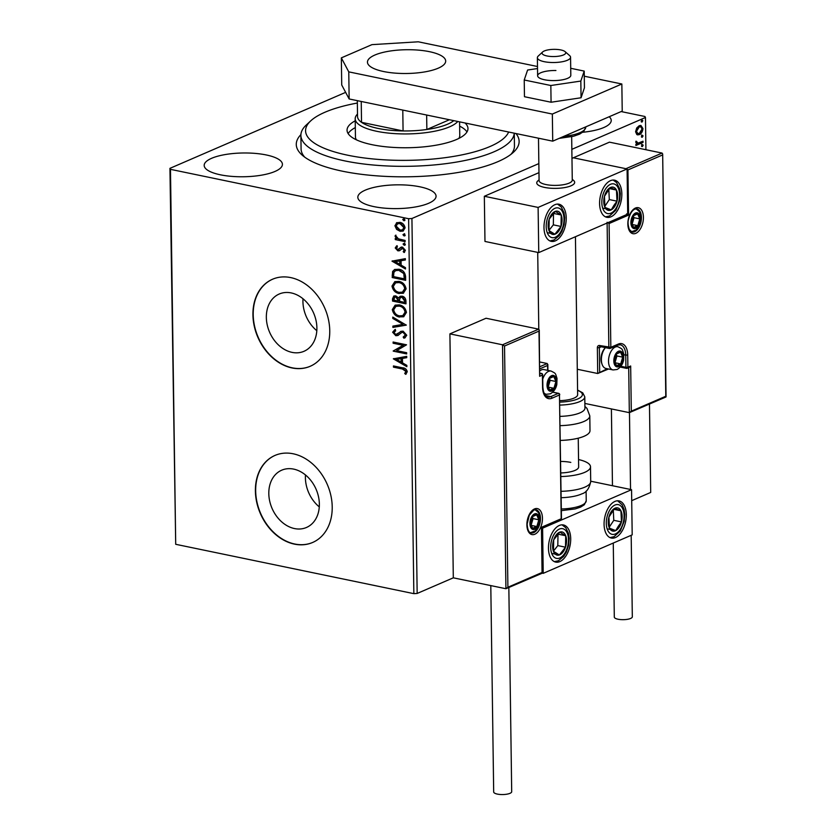 <?xml version="1.0" encoding="UTF-8"?>
<svg xmlns="http://www.w3.org/2000/svg" width="836" height="836" viewBox="0 0 836 836"><rect width="100%" height="100%" fill="white"/><g stroke="black" fill="none" stroke-linecap="round" stroke-linejoin="round"><path stroke-width="1.25" d="M515.969 133.541A111.439 33.858 179.2 0 1 513.461 152.246A111.439 33.858 179.2 0 1 342.373 171.181A111.439 33.858 179.2 0 1 302.245 155.193A111.439 33.858 179.2 0 1 300.908 134.606M514.245 133.185A106.694 32.416 179.2 0 1 463.562 160.773A106.694 32.416 179.2 0 1 355.77 162.884A106.694 32.416 179.2 0 1 300.887 135.38L301.085 148.933A106.694 32.416 -0.8 0 0 304.764 157.189M291.21 292.924A31.204 24.004 -113.4 0 0 279.234 294.011A31.204 24.004 -113.4 0 0 267.217 324.87A31.204 24.004 -113.4 0 0 292.036 352.374A31.204 24.004 -113.4 0 0 304.011 351.287A31.204 24.004 -113.4 0 0 316.018 320.439A31.204 24.004 -113.4 0 0 291.21 292.924M303.008 298.776A31.204 24.004 -113.4 0 0 316.823 330.701M293.666 469.111A31.204 24.004 -113.4 0 0 281.69 470.198A31.204 24.004 -113.4 0 0 269.683 501.046A31.204 24.004 -113.4 0 0 294.491 528.561A31.204 24.004 -113.4 0 0 306.467 527.474A31.204 24.004 -113.4 0 0 318.485 496.626A31.204 24.004 -113.4 0 0 293.666 469.111M305.474 474.963A31.204 24.004 -113.4 0 0 319.279 506.888M293.175 453.781A47.422 36.481 -113.4 0 0 274.981 455.432A47.422 36.481 -113.4 0 0 256.725 502.321A47.422 36.481 -113.4 0 0 294.429 544.131A47.422 36.481 -113.4 0 0 312.622 542.48A47.422 36.481 -113.4 0 0 330.889 495.591A47.422 36.481 -113.4 0 0 293.175 453.781M275.117 455.369A47.422 36.481 -113.4 0 0 257.018 502.29A47.422 36.481 -113.4 0 0 294.711 544.006A47.422 36.481 -113.4 0 0 312.769 542.418M290.709 277.594A47.422 36.481 -113.4 0 0 272.515 279.245A47.422 36.481 -113.4 0 0 254.259 326.134A47.422 36.481 -113.4 0 0 291.973 367.945A47.422 36.481 -113.4 0 0 310.166 366.293A47.422 36.481 -113.4 0 0 328.423 319.404A47.422 36.481 -113.4 0 0 290.709 277.594M272.661 279.193A47.422 36.481 -113.4 0 0 254.562 326.113A47.422 36.481 -113.4 0 0 292.255 367.83A47.422 36.481 -113.4 0 0 310.302 366.241M266.245 154.953A39.125 11.882 -0.8 0 0 225.438 154.524A39.125 11.882 -0.8 0 0 204.183 165.423A39.125 11.882 -0.8 0 0 220.37 174.797A39.125 11.882 -0.8 0 0 261.166 175.226A39.125 11.882 -0.8 0 0 282.422 164.326A39.125 11.882 -0.8 0 0 266.245 154.953M419.881 186.804A39.125 11.882 -0.8 0 0 379.084 186.376A39.125 11.882 -0.8 0 0 357.829 197.265A39.125 11.882 -0.8 0 0 374.016 206.638A39.125 11.882 -0.8 0 0 414.813 207.067A39.125 11.882 -0.8 0 0 436.068 196.178A39.125 11.882 -0.8 0 0 419.881 186.804M538.844 163.605L411.929 218.499L417.164 593.455L413.851 593.654L408.616 218.708L170.471 169.342L175.706 544.299L169.938 168.349L345.644 92.357M636.813 134.533L635.59 131.764L636.718 127.981L639.226 125.703L640.951 125.463L642.947 128.577C642.57 131.764 641.369 133.781 639.352 134.627L637.607 134.868M643.02 142.423L635.903 145.495L635.893 144.273L636.938 143.823L635.736 142.214L635.966 141.19L638.171 143.102L642.999 141.2L643.02 142.423L635.903 145.004M636.698 142.925L638.171 143.102M645.914 149.728L645.465 117.5L571.845 149.341M649.467 404.122L650.701 492.446L631.713 500.659M504.526 346.02L502.52 344.787L538.666 329.154L539.262 330.053L539.001 331.108L504.526 346.02L507.901 587.248L505.926 588.732L453.311 577.822L417.164 593.455M641.714 146.425L642.382 146.561L641.557 145.903L642.351 144.534L643.177 145.203L642.382 146.561L641.557 145.903M642.351 144.534L643.177 145.203L642.414 145.046L641.62 146.404M641.588 137.104L642.257 137.24L641.431 136.581L642.226 135.213L643.051 135.881L642.257 137.24L641.431 136.581M642.226 135.213L643.051 135.881L642.278 135.714L641.484 137.083M641.369 121.899L642.038 122.035L641.212 121.377L642.017 120.008L642.842 120.677L642.038 122.035L641.212 121.377M642.017 120.008L642.842 120.677L642.069 120.52L641.275 121.878M403.328 230.935L400.653 231.049L397.142 229.148L395.47 225.521L396.494 222.825L399.963 222.366C402.753 222.919 404.457 224.748 405.084 227.873L403.046 231.07L400.089 231.29L396.588 229.388L394.916 225.762L396.975 222.575M405.105 241.625L395.282 239.587L395.271 238.375L396.713 238.668L395.062 236.222L395.386 235.365L398.417 238.835L405.094 240.413L405.105 241.625M395.229 247.978L396.598 245.92L397.445 246.808L396.431 248.156L397.769 249.609L401.008 247.237L402.524 247.153L405.397 250.309L404.101 252.535L403.182 251.646L404.196 250.194L402.597 248.376L399.347 250.758L397.842 250.831L395.229 247.978L397.152 245.679M404.582 252.221L403.746 251.406L404.749 249.954L403.151 248.135L401.656 248.47M405.596 276.664L405.648 280.342L392.209 277.552L392.606 271.501L394.634 269.485L398.96 269.255C402.837 269.882 405.052 272.348 405.596 276.664M405.972 303.855L392.533 301.075L392.502 298.839L393.787 296.028L395.783 295.881L398.667 297.961L400.078 296.32L402.064 296.174C404.29 296.644 405.575 298.159 405.93 300.699L405.972 303.855M406.275 325.141L392.899 327.419L392.878 326.103L403.025 324.368L392.774 318.411L392.753 317.084L406.275 325.141M406.662 352.708L406.672 353.921L393.233 351.141L403.151 345.31L393.119 343.23L393.108 342.018L406.547 344.808L396.661 350.639L406.662 352.708M402.398 369.01L393.453 367.15L393.442 365.938L402.513 367.819C404.948 367.84 406.536 369.125 407.268 371.686L405.763 374.35L404.718 373.514L405.888 371.414L402.398 369.01L402.952 368.77L393.453 367.15M413.851 593.654L175.706 544.299M393.338 358.843L406.714 356.355L406.724 357.683L402.44 358.414L402.503 362.855L406.839 365.374L406.85 366.69L393.338 358.843L393.892 358.539M403.171 337.054L405.376 335.037L403.067 332.362L401.761 332.488L397.842 335.508L395.804 335.706L392.627 332.226L394.853 329.645L395.7 330.763L394.007 332.529L395.731 334.473L397.455 334.097L400.82 331.38L403.077 331.15L406.756 335.236L404.917 337.838L403.872 338.183L403.171 337.054L404.227 336.657M396.285 334.233L398.772 332.874M399.514 317.074C395.679 316.363 393.286 313.866 392.303 309.592L395.125 305.161L399.284 304.889C403.119 305.61 405.512 308.118 406.442 312.424L403.61 316.792L400.078 316.834C396.243 316.123 393.84 313.625 392.868 309.351L392.303 309.592M399.19 293.551C395.355 292.851 392.951 290.353 391.979 286.069L394.801 281.648L398.96 281.377C402.795 282.098 405.178 284.606 406.108 288.911L403.286 293.269L399.744 293.311C395.909 292.61 393.505 290.113 392.533 285.828L391.979 286.069M391.979 261.135L405.345 258.648L405.366 259.975L401.081 260.707L401.144 265.148L405.47 267.666L405.491 268.993L391.979 261.135L392.533 260.842M405.105 245.063L404.216 245.282L403.077 244.039L404.185 243.255L405.324 244.499L404.216 245.282L405.324 244.499M404.77 245.042L403.077 244.039L404.185 243.255M404.969 235.742L404.081 235.951L402.952 234.707L404.06 233.923L405.188 235.177L404.081 235.951L405.188 235.177M404.634 235.71L402.952 234.707L404.06 233.923M404.76 220.537L403.872 220.756L402.733 219.502L403.84 218.729L404.979 219.972L403.872 220.756L404.979 219.972M404.425 220.516L402.733 219.502L403.84 218.729M621.148 111.564L644.932 116.497L645.465 117.5M582.776 132.266A39.125 11.882 -0.8 0 0 611.22 120.426A39.125 11.882 -0.8 0 0 609.204 116.737M169.938 168.349L170.471 169.342M408.616 218.708L411.929 218.499M511.005 154.305A106.694 32.416 -0.8 0 0 514.453 145.945L514.276 133.196M394.007 366.91L393.996 366.053M406.171 373.995L404.718 373.514M405.272 373.274L405.711 372.166M406.265 371.926L406.442 371.174L405.888 371.414M406.442 371.174L402.952 368.77M406.724 357.536L402.44 358.414M406.85 366.126L393.892 358.602M401.113 362.051L401.677 361.81L401.625 358.404L396.577 359.417L401.113 362.051L401.071 358.644L396.577 359.417M401.625 358.404L401.071 358.644M406.672 353.565L393.233 351.141M393.787 350.901L393.233 350.88M393.787 350.639L403.151 345.31M403.704 345.069L393.119 343.23M393.672 342.99L393.662 342.133M405.188 337.713L403.872 338.183M404.425 337.943L403.767 336.866M403.736 336.814L405.376 335.037M405.941 334.797L403.631 332.122L403.067 332.362M403.631 332.122L401.761 332.488M398.396 335.267L395.804 335.706M396.358 335.466L393.181 331.986L392.627 332.226M393.181 331.986L395.418 329.405M399.326 332.634L401.092 331.275M406.275 324.995L392.899 327.419M393.453 327.179L393.442 325.998M392.774 318.411L403.025 324.368M393.328 318.171L393.317 317.408M392.868 309.351L395.407 305.056M403.882 316.656L400.078 316.834M403.067 315.506L405.617 311.933C404.875 308.453 402.952 306.436 399.848 305.871L396.222 306.227M399.294 306.112L395.93 306.342L393.683 309.822C394.477 313.281 396.41 315.287 399.493 315.851L402.785 315.642L405.063 312.173C404.321 308.693 402.398 306.676 399.294 306.112L399.848 305.871M405.617 311.933L405.063 312.173M405.972 303.499L392.533 301.075M393.087 300.824L394.08 295.923M400.371 296.216L398.667 297.961M402.638 297.146L400.768 297.491L399.702 298.797L399.587 301.315L404.582 302.35L405.115 300.72L402.638 297.146L401.061 297.386M396.379 296.864L394.655 297.156L393.892 300.134L398.208 301.033L398.751 300.176L396.379 296.864L394.958 297.073M398.751 300.176L398.197 300.417L395.825 297.104M398.208 301.033L398.197 300.417M405.115 300.72L404.561 300.96L402.085 297.386M404.582 302.35L404.561 300.96M392.533 285.828L395.083 281.533M403.558 293.143L399.744 293.311M402.733 291.994L405.293 288.42C404.551 284.94 402.628 282.923 399.524 282.359L395.888 282.714M398.971 282.599L395.606 282.829L393.359 286.309C394.153 289.758 396.086 291.774 399.169 292.339L402.461 292.119L404.728 288.66C403.997 285.18 402.074 283.164 398.971 282.599L399.524 282.359M405.293 288.42L404.728 288.66M405.648 279.987L392.209 277.552M392.763 277.312L393.16 271.261L392.606 271.501M393.16 271.261L394.916 269.37M399.535 270.227L395.574 270.645L393.881 272.4L393.568 276.622L404.248 278.837L404.812 278.597L404.405 273.968L399.535 270.227L395.846 270.53M404.405 273.968L398.971 270.467M404.248 278.837L403.851 274.208M405.366 259.829L401.081 260.707M405.481 268.419L392.533 260.895M399.754 264.343L400.266 260.696L395.219 261.71L399.754 264.343L399.702 260.936L395.219 261.71M400.266 260.696L399.702 260.936M401.573 246.996L398.657 249.494M403.746 251.406L403.182 251.646M404.749 249.954L404.196 250.194M399.901 250.518L397.842 250.831M398.396 250.591L395.783 247.738M403.631 243.798L404.739 243.015M405.105 241.27L395.282 239.587M395.836 239.347L395.825 238.49M395.062 236.222L395.616 235.982L397.267 238.427L396.713 238.668M395.616 235.982L395.94 235.125M403.506 234.467L404.614 233.683M397.142 229.148L396.588 229.388M395.47 225.521L394.916 225.762M400.653 231.049L400.089 231.29M402.712 229.764L404.436 227.382L400.548 223.348L397.957 223.63M399.995 223.588L397.675 223.745L396.128 226.023L400.078 230.078L402.44 229.9L403.882 227.622L399.995 223.588L400.548 223.348M404.436 227.382L403.882 227.622M403.297 219.262L404.394 218.489M641.588 144.377L642.414 145.046M635.935 141.274L636.729 141.441M635.966 141.274L636.614 142.036M635.841 141.88L637.398 142.946M642.236 141.535L642.247 142.256M641.463 135.056L642.278 135.714M640.554 125.421L642.947 128.577M642.184 128.42C641.797 131.607 640.606 133.624 638.579 134.46L639.352 134.627M638.579 134.46L637.231 134.753M640.627 126.727L638.485 126.758L635.694 131.231L637.21 133.446L639.341 133.405L642.079 128.953L640.627 126.727L639.247 126.915L636.457 131.388L637.983 133.603M638.485 126.758L639.247 126.915M635.694 131.231L636.457 131.388M641.243 119.851L642.069 120.52M572.263 179.583A18.967 5.758 179.2 0 1 574.677 182.342A18.967 5.758 179.2 0 1 564.373 187.63A18.967 5.758 179.2 0 1 544.591 187.421A18.967 5.758 179.2 0 1 536.743 182.875A18.967 5.758 179.2 0 1 539.074 180.053M621.838 193.931A18.967 10.659 -78.3 0 1 606.863 217.318A18.967 10.659 -78.3 0 1 599.59 203.556A18.967 10.659 -78.3 0 1 614.564 180.168A18.967 10.659 -78.3 0 1 621.838 193.931M543.985 227.601A18.967 10.659 101.7 0 0 551.258 241.364A18.967 10.659 101.7 0 0 566.233 217.987A18.967 10.659 101.7 0 0 558.96 204.214A18.967 10.659 101.7 0 0 543.985 227.601M538.75 252.597L538.112 207.422L627.084 168.945L627.711 214.12L538.75 252.597L484.974 241.447L484.337 196.272L538.969 172.644M627.084 168.945L573.308 157.795L571.97 158.37M538.112 207.422L484.337 196.272M548.468 548.343A18.967 10.659 -78.3 0 1 563.443 524.956A18.967 10.659 -78.3 0 1 570.706 538.729A18.967 10.659 -78.3 0 1 555.741 562.105A18.967 10.659 -78.3 0 1 548.468 548.343M626.31 514.673A18.967 10.659 101.7 0 0 619.048 500.91A18.967 10.659 101.7 0 0 604.073 524.297A18.967 10.659 101.7 0 0 611.346 538.06A18.967 10.659 101.7 0 0 626.31 514.673M631.556 489.687L632.194 534.862L543.222 573.339L542.595 528.164L631.556 489.687L590.707 481.212M542.595 528.164L542.031 528.038M543.222 573.339L542.365 573.162M545.615 50.484A11.85 3.605 -0.8 0 0 542.648 51.968A11.85 3.605 -0.8 0 0 547.611 56.085A11.85 3.605 -0.8 0 0 562.179 55.427A11.85 3.605 -0.8 0 0 565.115 51.654A11.85 3.605 -0.8 0 0 545.615 50.484M565.115 51.654L569.671 55.646A16.595 5.047 179.2 0 1 570.56 57.245A16.595 5.047 179.2 0 1 565.554 60.934A16.595 5.047 179.2 0 1 547.559 62.209A16.595 5.047 179.2 0 1 537.37 57.705A16.595 5.047 179.2 0 1 538.206 56.085L542.648 51.968M538.488 138.212L539.084 180.576A16.595 5.047 -0.8 0 0 549.273 185.08A16.595 5.047 -0.8 0 0 567.278 183.805A16.595 5.047 -0.8 0 0 572.273 180.116L571.667 136.707M572.263 179.291L573.663 180.524A18.967 5.758 179.2 0 1 574.677 182.342A18.967 5.758 179.2 0 1 568.961 186.564A18.967 5.758 179.2 0 1 548.385 188.016A18.967 5.758 179.2 0 1 536.743 182.875A18.967 5.758 179.2 0 1 537.705 181.025L539.074 179.75M538.666 329.154L486.04 318.244L449.904 333.877L453.311 577.822M542.522 573.088L505.926 588.732L502.52 344.787L449.904 333.877M539.774 366.753L547.235 363.524L539.711 361.967M539.262 330.053L539.638 376.284L539.001 331.108M507.901 587.248L542.376 572.336L542.073 573.099L541.446 527.924M547.235 363.524L547.57 365.478L539.805 368.833M541.738 527.171L561.207 518.748L559.472 394.968L551.969 398.218A15.644 8.788 -78.3 0 1 542.585 387.277L542.418 375.082L539.638 376.284M665.926 397.006L629.33 412.65L584.876 403.433M662.07 153.072L609.454 142.162L573.308 157.795L625.934 168.705L662.07 153.072L662.666 153.97L666.062 396.797M608.545 369L597.719 373.504L577.289 369.261M628.703 367.662L629.33 412.65L631.305 411.166L665.78 396.264L662.666 153.97M628.703 367.474L630.668 366.001L631.305 411.166M662.405 155.026L627.93 169.938L627.084 169.217M627.93 169.938L628.567 215.113L626.561 213.88M628.567 215.113L609.099 223.525L610.834 347.306L599.631 345.519A2.842 2.184 -113.4 0 0 597.364 347.755L597.719 373.504L607.281 368.739M609.099 223.525L607.103 222.292M618.64 365.75A7.116 3.992 101.7 0 0 620.709 363.932A7.116 3.992 101.7 0 0 622.715 357.16A7.116 3.992 101.7 0 0 620.552 352.196A7.116 3.992 101.7 0 0 616.383 354.004A7.116 3.992 101.7 0 0 614.376 360.776A7.116 3.992 101.7 0 0 616.54 365.74A7.116 3.992 101.7 0 0 618.64 365.75M618.368 364.789L620.709 363.932L622.715 357.16L620.552 352.196L616.383 354.004L614.376 360.776L616.54 365.74L618.368 364.789M605.452 347.651A11.85 6.657 101.7 0 0 602.129 364.454A11.85 6.657 101.7 0 0 605.922 368.457L613.07 369.94A11.85 6.657 -78.3 0 1 608.618 359.177A11.85 6.657 -78.3 0 1 615.317 347.034A11.85 6.657 -78.3 0 1 617.877 346.721C623.081 349.364 621.963 348.748 623.802 354.036L623.604 360.117C622.726 364.339 620.552 367.464 617.083 369.491L613.07 369.94M602.129 364.454L601.669 363.148A10.241 5.758 -78.3 0 1 604.721 348.424L605.452 347.64M614.982 362.657L616.958 355.969L616.236 354.328M616.958 355.969L622.715 357.16M615.014 362.751L620.709 363.932M551.854 390.088A7.116 3.992 101.7 0 0 553.923 388.28A7.116 3.992 101.7 0 0 555.93 381.509A7.116 3.992 101.7 0 0 553.766 376.534A7.116 3.992 101.7 0 0 549.586 378.342A7.116 3.992 101.7 0 0 547.59 385.114A7.116 3.992 101.7 0 0 549.754 390.078A7.116 3.992 101.7 0 0 551.854 390.088M551.582 389.127L553.923 388.28L555.93 381.509L553.766 376.534L549.586 378.342L547.59 385.114L549.754 390.078L551.582 389.127M542.742 379.126A11.85 6.657 -78.3 0 1 548.531 371.383A11.85 6.657 -78.3 0 1 551.091 371.059L543.943 369.585A11.85 6.657 101.7 0 0 541.383 369.899A11.85 6.657 101.7 0 0 539.837 370.86M548.186 386.995L550.172 380.307L549.451 378.666M550.172 380.307L555.93 381.509M548.228 387.099L553.923 388.28M534.768 528.362A7.116 3.992 101.7 0 0 536.837 526.555A7.116 3.992 101.7 0 0 538.844 519.783A7.116 3.992 101.7 0 0 536.67 514.819A7.116 3.992 101.7 0 0 532.501 516.627A7.116 3.992 101.7 0 0 530.505 523.388A7.116 3.992 101.7 0 0 532.668 528.362A7.116 3.992 101.7 0 0 534.768 528.362M534.497 527.401L536.837 526.555L538.844 519.783L536.67 514.819L532.501 516.627L530.505 523.388L532.668 528.362L534.497 527.401M531.1 525.28L533.075 518.592L532.365 516.941M533.075 518.592L538.844 519.783M531.142 525.374L536.837 526.555M635.726 227.465A7.116 3.992 101.7 0 0 637.805 225.657A7.116 3.992 101.7 0 0 639.801 218.886A7.116 3.992 101.7 0 0 637.638 213.922A7.116 3.992 101.7 0 0 633.469 215.719A7.116 3.992 101.7 0 0 631.462 222.491A7.116 3.992 101.7 0 0 633.636 227.455A7.116 3.992 101.7 0 0 635.726 227.465M635.464 226.504L637.805 225.657L639.801 218.886L637.638 213.922L633.469 215.719L631.462 222.491L633.636 227.455L635.464 226.504M632.068 224.372L634.043 217.694L633.322 216.043M634.043 217.694L639.801 218.886M632.1 224.476L637.805 225.657M558.782 211.696A11.85 6.657 101.7 0 0 555.334 211.351A11.85 6.657 101.7 0 0 549.21 219.136A11.85 6.657 101.7 0 0 548.98 230.569A11.85 6.657 101.7 0 0 554.885 234.237A11.85 6.657 101.7 0 0 561.019 226.451A11.85 6.657 101.7 0 0 561.238 215.009A11.85 6.657 101.7 0 0 558.782 211.696M558.03 213.128L555.334 211.351L549.21 219.136L548.98 230.569L554.885 234.237L561.019 226.451L561.238 215.009L558.03 213.128M548.97 230.402L553.338 224.863L553.505 213.389M547.225 232.648L554.885 234.237M553.338 224.863L561.019 226.451M553.557 213.42L561.238 215.009M563.255 532.438A11.85 6.657 101.7 0 0 559.817 532.093A11.85 6.657 101.7 0 0 553.683 539.878A11.85 6.657 101.7 0 0 553.463 551.311A11.85 6.657 101.7 0 0 559.368 554.979A11.85 6.657 101.7 0 0 565.491 547.193A11.85 6.657 101.7 0 0 565.721 535.751A11.85 6.657 101.7 0 0 563.255 532.438M562.513 533.87L559.817 532.093L553.683 539.878L553.463 551.311L559.368 554.979L565.491 547.193L565.721 535.751L562.513 533.87M553.453 551.143L557.811 545.605L557.988 534.131M551.708 553.39L559.368 554.979M557.811 545.605L565.491 547.193M558.04 534.162L565.721 535.751M619.131 527.297A11.85 6.657 101.7 0 0 621.472 521.904A11.85 6.657 101.7 0 0 620.929 510.796A11.85 6.657 101.7 0 0 614.659 508.372A11.85 6.657 101.7 0 0 608.922 517.066A11.85 6.657 101.7 0 0 609.465 528.174A11.85 6.657 101.7 0 0 615.735 530.599A11.85 6.657 101.7 0 0 619.131 527.297M618.347 526.199L621.472 521.904L620.929 510.796L614.659 508.372L608.922 517.066L609.465 528.174L615.735 530.599L618.347 526.199M609.319 527.077L613.781 520.316L613.29 510.159M613.906 509.333L620.929 510.796M608.054 529L615.735 530.599M613.781 520.316L621.472 521.904M614.648 206.555A11.85 6.657 101.7 0 0 616.989 201.162A11.85 6.657 101.7 0 0 616.445 190.054A11.85 6.657 101.7 0 0 610.175 187.63A11.85 6.657 101.7 0 0 604.438 196.324A11.85 6.657 101.7 0 0 604.982 207.432A11.85 6.657 101.7 0 0 611.252 209.857A11.85 6.657 101.7 0 0 614.648 206.555M613.864 205.457L616.989 201.162L616.445 190.054L610.175 187.63L604.438 196.324L604.982 207.432L611.252 209.857L613.864 205.457M604.846 206.335L609.308 199.574L608.817 189.417M609.434 188.591L616.445 190.054M603.571 208.258L611.252 209.857M609.308 199.574L616.989 201.162M561.092 491.317A30.827 9.363 -0.8 0 0 590.707 481.546C589.307 488.496 586.339 492.613 581.804 493.867A26.083 7.921 179.2 0 1 561.186 497.702M560.674 461.441A18.967 5.758 179.2 0 1 570.81 462.402M578.543 459.56A30.827 9.363 179.2 0 1 590.509 466.781A30.827 9.363 179.2 0 1 560.883 476.551M578.251 438.189L578.648 466.948A18.967 5.758 179.2 0 1 560.841 472.946M560.047 416.38A26.083 7.921 -0.8 0 0 584.468 409.661A26.083 7.921 -0.8 0 0 584.939 408.114L584.782 396.828A26.083 7.921 179.2 0 1 584.312 398.364A26.083 7.921 179.2 0 1 559.89 405.094M559.827 400.663A18.967 5.758 -0.8 0 0 577.3 395.783A18.967 5.758 -0.8 0 0 577.645 394.665L575.44 236.724M560.381 440.415A30.827 9.363 -0.8 0 0 589.443 432.452A30.827 9.363 -0.8 0 0 589.997 430.634L589.798 415.879A30.827 9.363 179.2 0 1 589.234 417.697A30.827 9.363 179.2 0 1 560.172 425.649M508.842 587.656L511.695 791.692A9.008 2.738 179.2 0 1 506.794 794.2A9.008 2.738 179.2 0 1 497.399 794.106A9.008 2.738 179.2 0 1 493.679 791.943L490.795 585.587M631.18 535.291L632.319 616.811A9.008 2.738 179.2 0 1 630.605 618.452A9.008 2.738 179.2 0 1 620.552 619.58A9.008 2.738 179.2 0 1 614.303 617.062L613.269 543.045M555.919 70.506A16.595 5.047 -0.8 0 0 537.621 75.773A16.595 5.047 -0.8 0 0 552.512 80.58A16.595 5.047 -0.8 0 0 570.81 75.313L570.56 57.245M537.517 68.552L527.6 70.025L524.224 79.995L524.465 96.715L551.07 102.232L581.062 97.77L584.437 87.801L584.207 71.091L570.716 68.291M524.224 79.995L550.84 85.512L551.07 102.232M550.84 85.512L580.832 81.061L581.062 97.77M580.832 81.061L584.207 71.091M429.505 51.686A39.125 11.882 -0.8 0 0 388.709 51.257A39.125 11.882 -0.8 0 0 367.453 62.157A39.125 11.882 -0.8 0 0 383.63 71.53A39.125 11.882 -0.8 0 0 424.437 71.959A39.125 11.882 -0.8 0 0 445.682 61.059A39.125 11.882 -0.8 0 0 429.505 51.686M537.496 66.514L418.272 41.8L371.926 44.642L341.339 57.872L348.769 71.865L552.345 114.051L621.848 83.997L584.27 76.201M348.769 71.865L349.145 98.962L552.721 141.159L622.224 111.104L621.848 83.997M349.145 98.962L341.725 84.979L341.339 57.872M552.345 114.051L552.721 141.159M357.348 103.037A101.95 30.974 -0.8 0 0 354.015 103.674A101.95 30.974 -0.8 0 0 310.752 120.844A101.95 30.974 -0.8 0 0 344.265 154.461A101.95 30.974 -0.8 0 0 461.012 155.057A101.95 30.974 -0.8 0 0 508.633 132.025M457.783 121.481A52.166 15.853 179.2 0 1 376.775 131.304A52.166 15.853 179.2 0 1 355.195 118.806L355.446 136.874A52.166 15.853 -0.8 0 0 356.418 139.842M355.321 127.584A60.464 18.371 -0.8 0 0 348.142 133.582M465.035 122.986A60.464 18.371 179.2 0 1 467.972 128.525A60.464 18.371 179.2 0 1 439.245 144.607A60.464 18.371 179.2 0 1 378.154 145.798A60.464 18.371 179.2 0 1 347.055 130.217A60.464 18.371 179.2 0 1 355.227 120.812M300.887 135.38A106.694 32.416 179.2 0 1 306.321 124.961L310.752 120.844M466.979 131.931A60.464 18.371 -0.8 0 0 459.633 126.131M458.88 138.41A52.166 15.853 -0.8 0 0 459.769 135.422L459.581 121.857M357.317 100.654L357.536 116.507A49.794 15.132 -0.8 0 0 361.528 122.328A49.794 15.132 -0.8 0 0 378.133 128.441A49.794 15.132 -0.8 0 0 403.077 130.949A49.794 15.132 -0.8 0 0 426.862 129.486A49.794 15.132 -0.8 0 0 453.802 120.656M361.236 101.469L361.528 122.328L403.077 130.949L402.785 110.08M355.195 118.806A52.166 15.853 179.2 0 1 357.505 114.051M426.653 115.034L426.862 129.486L449.392 119.747M393.056 298.598L392.502 298.839M392.732 274.919L392.168 275.159M404.791 277.291L404.237 277.531M400.214 248.25L399.66 248.491M534.841 534.235A13.282 7.461 -78.3 0 1 526.889 524.956A13.282 7.461 -78.3 0 1 534.497 508.936A13.282 7.461 -78.3 0 1 542.459 518.226A13.282 7.461 -78.3 0 1 534.841 534.235M531.111 532.96A11.85 6.657 101.7 0 0 533.671 532.647A11.85 6.657 101.7 0 0 540.38 520.504A11.85 6.657 101.7 0 0 535.928 509.741L533.901 510.012L529.334 515.07L527.161 523.932C527.474 529.596 528.791 532.605 531.111 532.96M539.878 374.079L541.247 373.483L539.868 373.201M545.344 395.491L550.799 396.619L558.302 393.38L552.732 392.22M542.585 387.277L542.857 387.016C543.369 393.181 544.988 396.515 547.716 396.995A14.222 7.994 101.7 0 0 550.799 396.619A1.421 1.097 66.6 0 1 551.969 398.218M547.643 370.348L547.57 365.478M541.247 373.483A1.421 1.097 66.6 0 1 542.418 375.082L542.679 374.821A1.421 1.421 0 0 0 541.55 373.452A1.421 0.794 101.7 0 0 541.247 373.483M559.744 394.707A1.421 1.421 0 0 0 558.605 393.338A1.421 0.794 -78.3 0 0 558.302 393.38A1.421 1.097 66.6 0 1 559.472 394.968L561.478 519.292M635.454 208.039A13.282 7.461 -78.3 0 1 643.417 217.318A13.282 7.461 -78.3 0 1 635.809 233.338A13.282 7.461 -78.3 0 1 627.846 224.058A13.282 7.461 -78.3 0 1 635.454 208.039M634.639 231.739A11.85 6.657 101.7 0 0 641.337 219.607A11.85 6.657 101.7 0 0 636.886 208.843L634.869 209.104C632.047 210.442 629.947 213.838 628.557 219.293C627.69 221.665 627.94 225.072 629.309 229.492L632.079 232.063A11.85 6.657 101.7 0 0 634.639 231.739M599.631 345.519A1.421 0.794 101.7 0 0 600.175 346.553L609.392 348.466A1.421 1.421 0 0 0 610.249 348.372A1.421 1.097 -113.4 0 1 609.695 348.424A1.421 0.794 -78.3 0 1 609.392 348.466A1.421 0.794 -78.3 0 1 608.848 347.431L607.114 223.024M618.337 344.066A1.421 1.097 -113.4 0 1 617.752 345.132L610.249 348.372A1.421 1.097 -113.4 0 0 610.834 347.306L618.337 344.066A15.644 8.788 -78.3 0 1 627.721 354.997L627.888 367.203L630.668 366.001M623.896 354.746L625.736 355.122A14.222 7.994 101.7 0 0 620.281 344.798L617.752 345.132M620.929 366.293L625.903 367.317L625.736 355.122L627.721 354.997M601.303 346.783L599.349 347.63L599.684 372.02M626.76 368.31A1.421 1.097 -113.4 0 0 627.888 367.203L625.903 367.317A1.421 0.794 101.7 0 0 626.446 368.352A1.421 0.794 101.7 0 0 626.76 368.31M597.364 347.755L599.349 347.63A1.421 1.097 66.6 0 1 600.07 346.522M599.934 346.564L600.175 346.553A1.421 0.794 101.7 0 0 600.478 346.512M618.65 366.649A8.057 4.525 101.7 0 0 623.269 356.92A8.057 4.525 101.7 0 0 618.441 351.287A8.057 4.525 101.7 0 0 613.823 361.016A8.057 4.525 101.7 0 0 618.65 366.649M551.865 390.987A8.057 4.525 101.7 0 0 556.483 381.268A8.057 4.525 101.7 0 0 551.655 375.625A8.057 4.525 101.7 0 0 547.037 385.354A8.057 4.525 101.7 0 0 551.865 390.987M544.288 393.871L546.284 394.279A11.85 6.657 -78.3 0 1 543.776 392.659M534.779 529.272A8.057 4.525 101.7 0 0 539.398 519.543A8.057 4.525 101.7 0 0 534.559 513.91A8.057 4.525 101.7 0 0 529.94 523.629A8.057 4.525 101.7 0 0 534.779 529.272M635.747 228.364A8.057 4.525 101.7 0 0 640.366 218.645A8.057 4.525 101.7 0 0 635.527 213.013A8.057 4.525 101.7 0 0 630.908 222.731A8.057 4.525 101.7 0 0 635.747 228.364M559.807 208.582A15.173 8.527 101.7 0 0 547.549 218.102A15.173 8.527 101.7 0 0 550.412 236.996A15.173 8.527 101.7 0 0 562.67 227.476A15.173 8.527 101.7 0 0 559.807 208.582M564.29 529.324A15.173 8.527 101.7 0 0 552.032 538.844A15.173 8.527 101.7 0 0 554.895 557.737A15.173 8.527 101.7 0 0 567.153 548.217A15.173 8.527 101.7 0 0 564.29 529.324M620.228 529.481A15.173 8.527 101.7 0 0 622.527 508.361A15.173 8.527 101.7 0 0 610.155 509.49A15.173 8.527 101.7 0 0 607.856 530.609A15.173 8.527 101.7 0 0 620.228 529.481M615.745 208.739A15.173 8.527 101.7 0 0 618.055 187.619A15.173 8.527 101.7 0 0 605.682 188.748A15.173 8.527 101.7 0 0 603.383 209.867A15.173 8.527 101.7 0 0 615.745 208.739M561.343 508.988A26.083 7.921 -0.8 0 0 586.235 500.722L584.333 504.756L580.55 507.138L575.126 508.936L561.364 510.639M559.848 402.106A23.711 7.2 -0.8 0 0 581.96 395.992A23.711 7.2 -0.8 0 0 577.582 390.339M563.851 136.352A30.827 9.363 -0.8 0 0 585.764 127.062L583.852 131.325L579.662 134.115L573.527 136.258L559.19 138.368M395.93 306.342L396.483 306.101M402.785 315.642L403.349 315.402M394.655 297.156L395.219 296.916M400.768 297.491L401.322 297.25M395.606 282.829L396.159 282.589M402.461 292.119L403.015 291.879M395.574 270.645L396.128 270.404M401.708 248.449L402.262 248.208M397.675 223.745L398.229 223.494M402.44 229.9L403.004 229.66M537.37 57.705L537.621 75.773M538.792 329.185L537.715 252.378M539.868 373.096L541.55 373.452M542.021 527.704L542.648 572.879M542.857 387.016L542.679 374.821M561.343 519.501L542.021 527.861M547.831 364.423L547.914 370.4M552.815 392.136L558.605 393.338M629.351 367.38L627.303 368.268A1.421 1.421 0 0 1 626.446 368.352L620.291 367.077M615.296 346.188L617.877 346.721M546.284 394.279L550.297 393.829C553.766 391.802 555.94 388.677 556.818 384.466L557.016 378.374C555.177 373.086 556.295 373.702 551.091 371.059M530.369 532.689L535.03 531.027L537.569 528.153L539.722 522.74L539.931 516.658L538.509 512.656L535.134 509.688M631.337 231.791L635.987 230.119L638.537 227.246L640.689 221.843L640.898 215.751L639.477 211.759L636.102 208.791M549.9 240.904L553.954 240.005L559.221 235.658L561.876 231.332L564.112 224.623L564.718 217.684L563.997 212.626L561.228 206.931L557.528 204.099M554.372 561.646L558.427 560.747L563.694 556.4L566.359 552.073L568.584 545.365L569.191 538.426L568.48 533.368L565.711 527.673L562.001 524.841M609.977 537.6L614.032 536.691L620.322 530.933L624.178 521.403L624.795 514.433L624.095 509.385L622.141 504.777L617.605 500.785M605.504 216.858L609.559 215.949L615.85 210.191L619.695 200.661L620.322 193.691L619.622 188.643L616.519 182.52L613.133 180.043M586.235 500.722L586.099 491.15M590.707 481.546L590.509 466.781M584.782 396.828L582.765 392.847L577.582 390.067M589.798 415.879L586.997 408.449L584.918 406.4M612.464 485.726L611.398 408.929M630.543 489.468L629.466 412.66"/></g></svg>
